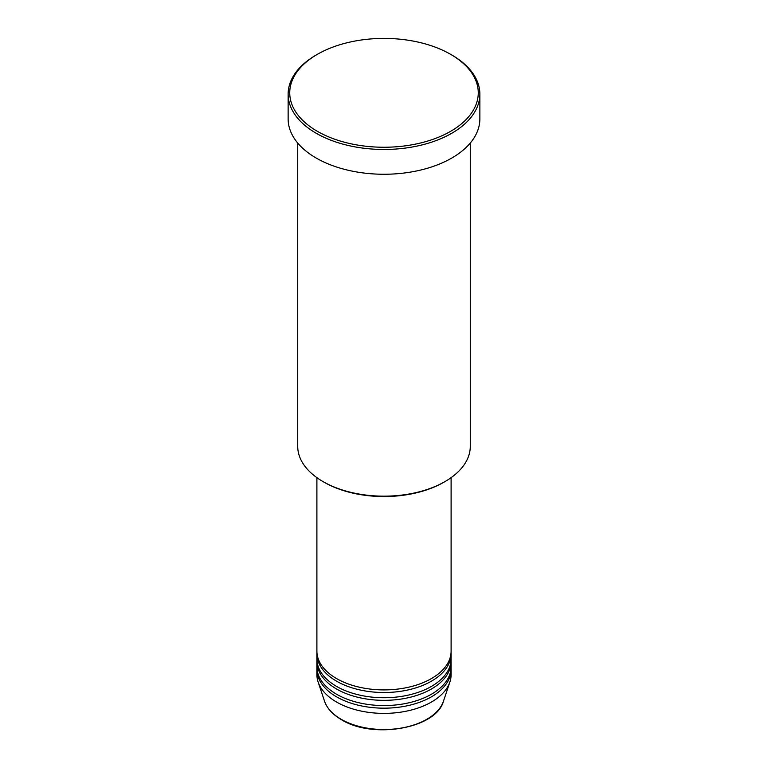 <?xml version="1.0" encoding="UTF-8"?>
<svg xmlns="http://www.w3.org/2000/svg" width="768" height="768" viewBox="0 0 768 768"><rect width="100%" height="100%" fill="white"/><g stroke="black" fill="none" stroke-linecap="round" stroke-linejoin="round"><path stroke-width="1.15" d="M316.896 477.658L316.896 651.168A67.104 38.746 0 0 0 336.547 678.557A67.104 38.746 0 0 0 409.68 686.957A67.104 38.746 0 0 0 451.104 651.168L451.104 477.658M316.934 652.474A67.104 38.746 0 0 0 316.896 653.779A67.104 38.746 0 0 0 336.547 681.168A67.104 38.746 0 0 0 409.68 689.568A67.104 38.746 0 0 0 451.104 653.779A67.104 38.746 0 0 0 451.066 652.474M316.896 653.779L316.896 658.992A67.104 38.746 0 0 0 336.547 686.39A67.104 38.746 0 0 0 409.68 694.79A67.104 38.746 0 0 0 451.104 658.992L451.104 653.779M316.934 660.298A67.104 38.746 0 0 0 316.896 661.603A67.104 38.746 0 0 0 336.547 689.002A67.104 38.746 0 0 0 409.68 697.392A67.104 38.746 0 0 0 451.104 661.603A67.104 38.746 0 0 0 451.066 660.298M316.896 661.603L316.896 666.816A67.104 38.746 0 0 0 336.547 694.214A67.104 38.746 0 0 0 409.68 702.614A67.104 38.746 0 0 0 451.104 666.816L451.104 661.603M316.934 668.122A67.104 38.746 0 0 0 316.896 669.427A67.104 38.746 0 0 0 336.547 696.826A67.104 38.746 0 0 0 409.68 705.226A67.104 38.746 0 0 0 451.104 669.427A67.104 38.746 0 0 0 451.066 668.122M445.008 481.574L443.875 482.227A84.682 48.893 180 0 1 324.125 482.227L322.992 481.574A86.275 49.814 0 0 0 445.008 481.574A86.275 49.814 0 0 0 470.275 446.352L470.275 143.04M317.347 131.309A94.262 54.422 0 0 0 450.653 131.309A94.262 54.422 0 0 0 450.653 54.346A94.262 54.422 0 0 0 450.653 54.336L451.786 54.989A95.866 55.344 180 0 1 479.866 94.128A95.866 55.344 180 0 1 420.682 145.258A95.866 55.344 180 0 1 316.214 133.267A95.866 55.344 180 0 1 288.134 94.128A95.866 55.344 180 0 1 316.214 54.989L317.347 54.346A94.262 54.422 0 0 0 317.347 131.309M288.134 94.128L288.134 118.915A95.866 55.344 0 0 0 316.214 158.054A95.866 55.344 0 0 0 420.682 170.045A95.866 55.344 0 0 0 479.866 118.915L479.866 94.128M316.896 669.427L316.896 674.65A67.104 38.746 0 0 0 318.115 681.984A67.104 38.746 0 0 0 336.547 702.038A67.104 38.746 0 0 0 403.661 711.686A67.104 38.746 0 0 0 449.885 681.984A67.104 38.746 0 0 0 451.104 674.65L451.104 669.427M451.786 54.989L450.653 54.346A94.262 54.422 0 0 0 317.347 54.346M297.725 143.04L297.725 446.352A86.275 49.814 0 0 0 322.992 481.574L324.125 482.227M341.165 719.28A60.576 34.973 0 0 0 401.75 727.987A60.576 34.973 0 0 0 443.472 701.174C436.358 728.534 372.874 739.488 341.462 719.693C332.717 714.605 327.072 708.432 324.528 701.174A60.576 34.973 0 0 0 341.165 719.28M443.472 701.174L449.885 681.984M324.528 701.174L318.115 681.984"/></g></svg>
